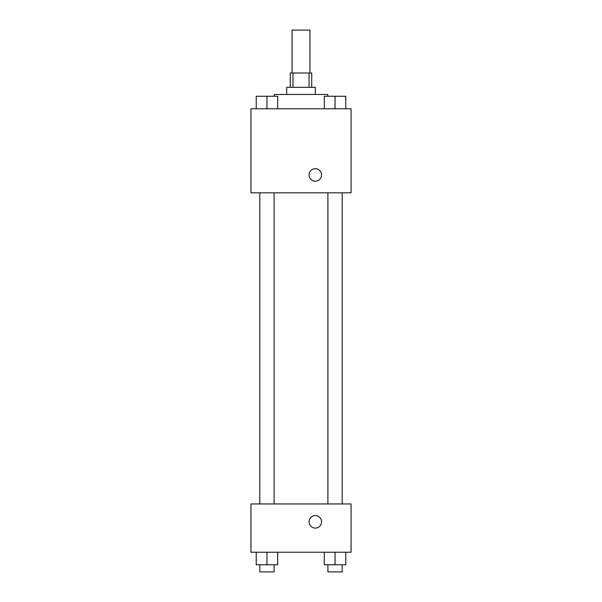 <?xml version="1.0" encoding="UTF-8"?>
<svg xmlns="http://www.w3.org/2000/svg" width="602" height="602" viewBox="0 0 602 602"><rect width="100%" height="100%" fill="white"/><g stroke="black" fill="none" stroke-linecap="round" stroke-linejoin="round"><path stroke-width="0.9" d="M309.94 73.015L309.94 30.1L292.06 30.1L292.06 73.015M292.986 87.32L292.986 73.015L290.269 73.015L290.269 87.32M292.986 73.015L311.731 73.015L311.731 87.32M309.014 87.32L309.014 73.015M286.695 94.469L286.695 87.32L315.305 87.32L315.305 94.469M327.819 96.26L327.819 94.469L274.181 94.469L274.181 96.26M250.936 108.774L351.064 108.774L351.064 192.821L250.936 192.821L250.936 108.774M315.305 181.194A6.261 6.261 0 0 1 309.887 171.811A6.261 6.261 0 0 1 320.723 171.811A6.261 6.261 0 0 1 315.305 181.194M250.936 503.949L351.064 503.949L351.064 552.23L250.936 552.23L250.936 503.949M315.305 528.089A6.261 6.261 0 0 1 309.887 518.706A6.261 6.261 0 0 1 320.723 518.706A6.261 6.261 0 0 1 315.305 528.089M324.32 552.23L324.32 564.751L345.774 564.751L345.774 552.23L345.774 564.751M335.043 564.751L335.043 552.23M342.199 564.751L342.199 571.9L327.894 571.9L327.894 564.751M256.226 552.23L256.226 564.751L277.68 564.751L277.68 552.23L277.68 564.751M266.957 564.751L266.957 552.23M274.106 564.751L274.106 571.9L259.801 571.9L259.801 564.751M324.32 108.774L324.32 96.26L345.774 96.26L345.774 108.774L345.774 96.26M335.043 108.774L335.043 96.26M342.199 96.26L327.894 96.26M256.226 108.774L256.226 96.26L277.68 96.26L277.68 108.774L277.68 96.26M266.957 108.774L266.957 96.26M274.106 96.26L259.801 96.26M327.894 192.821L327.894 503.949M342.199 192.821L342.199 503.949M274.106 503.949L274.106 192.821M259.801 503.949L259.801 192.821"/></g></svg>
